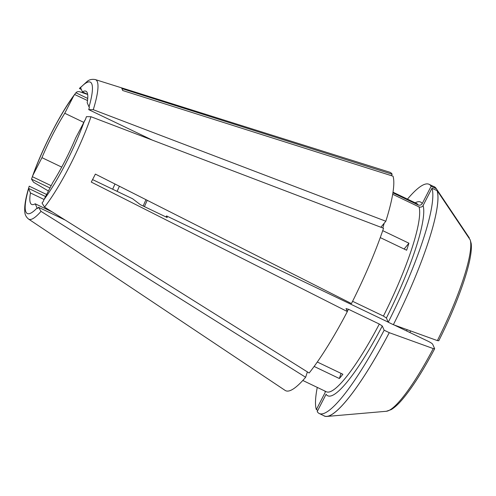 <?xml version="1.0" encoding="UTF-8"?>
<svg xmlns="http://www.w3.org/2000/svg" width="496" height="496" viewBox="0 0 496 496"><rect width="100%" height="100%" fill="white"/><g stroke="black" fill="none" stroke-linecap="round" stroke-linejoin="round"><path stroke-width="0.74" d="M323.628 415.611A127.162 22.952 -64.4 0 0 326.833 416.442A127.162 22.952 -64.4 0 0 389.267 332.68A297487.458 44763.684 27.2 0 0 433.262 348.576L434.632 348.676L432.661 344.205C432.128 343.486 430.64 342.519 428.203 341.298L394.115 324.967M302.802 380.469L326.38 391.766A104.389 18.842 -64.4 0 0 379.316 324.043L382.286 325.984A107.415 19.387 -64.4 0 1 326.101 394.252L317.204 411.556A127.081 22.94 -64.4 0 0 319.257 413.515L324.365 415.964A127.081 22.94 -64.4 0 0 389.261 332.661L389.267 332.68M389.261 332.661L384.152 330.212A127.081 22.94 -64.4 0 1 319.257 413.515M352.594 301.295L383.42 316.064L386.39 317.998L388.256 322.233L393.365 324.694A127.081 22.94 -64.4 0 0 437.094 190.669L431.985 188.22L423.094 205.524C422.09 207.03 420.738 207.489 419.039 206.906L392.677 194.271M388.256 322.233A127.081 22.94 -64.4 0 0 431.985 188.22M438.731 340.69L437.367 340.597A297487.458 44763.684 27.2 0 1 393.365 324.694A127.162 22.952 -64.4 0 0 437.131 190.594L437.094 190.669M469.359 237.975A96.639 17.447 -64.4 0 0 469.352 237.962L469.359 237.975A297487.458 289155.798 156.2 0 0 436.269 188.641L436.232 188.716A127.081 22.94 -64.4 0 0 434.18 186.756L429.077 184.307A127.081 22.94 -64.4 0 0 407.47 199.119M436.232 188.716L431.129 186.267A127.081 22.94 -64.4 0 0 429.077 184.307M436.269 188.641A127.162 22.952 -64.4 0 0 436.102 188.375A127.162 22.952 -64.4 0 0 433.442 186.403M317.266 387.401A127.081 22.94 -64.4 0 0 316.349 409.603L317.843 410.322M49.978 187.984L31.521 179.143L33.573 182.243L48.428 191.003M380.265 237.596L406.627 250.226A104.389 18.842 -64.4 0 0 408.915 243.201L404.122 249.029M44.032 199.547L43.276 201.419A74.127 13.38 -64.4 0 1 42.042 203.025L44.535 207.111L309.151 373.011A121.03 21.849 -64.4 0 0 347.349 311.556L91.27 182.082A81.059 14.632 115.6 0 0 95.375 174.096L351.447 303.571A121.03 21.849 -64.4 0 0 383.538 228.259L90.985 116.727L86.428 116.665A74.127 13.38 -64.4 0 1 85.572 119.114L75.665 138A62.781 11.334 -64.4 0 1 52.861 182.379L44.032 199.547A72.856 13.15 -64.4 0 0 84.487 120.832M152.34 140.114L88.722 109.641L93.273 109.703L385.832 221.235L380.885 227.249M408.915 243.201L382.726 230.652M87.73 98.444L75.907 92.783C76.905 91.655 78.281 91.351 80.023 91.865L87.674 94.488M341.043 373.389L339.369 378.529A104.389 18.842 -64.4 0 0 342.879 374.263L317.304 362.012M339.369 378.529L314.142 366.445M65.187 220.057L38.533 207.291L41.025 211.37L305.641 377.27L307.39 371.907M391.418 175.677L392.156 174.232L121.793 88.548A81.059 14.632 115.6 0 1 122.655 90.501L393.018 176.185A121.03 21.849 -64.4 0 1 385.832 221.235M88.722 109.641A74.127 13.38 -64.4 0 0 89.392 107.421L89.032 106.9A72.856 13.15 -64.4 0 0 80.55 87.649L80.519 87.29A74.127 13.38 -64.4 0 0 79.41 88.517L87.525 81.115C89.689 79.509 92.299 79 95.362 79.596L389.701 172.199A121.03 21.849 -64.4 0 1 392.156 174.232M64.765 113.274L73.588 96.106A72.856 13.15 -64.4 0 0 33.139 174.821L41.962 157.654A62.781 11.334 -64.4 0 1 64.765 113.274L83.706 122.351M431.129 186.267L422.232 203.577C421.228 205.077 419.876 205.536 418.178 204.953L392.906 192.845M324.942 391.077A107.415 19.387 -64.4 0 0 325.24 392.299L316.349 409.603M41.025 211.37A77.351 13.962 -64.4 0 1 28.545 219.065L285.15 390.42A121.03 21.849 -64.4 0 0 305.641 377.27M46.624 194.506L29.227 186.167A74.127 13.38 -64.4 0 0 28.557 188.387L28.594 188.747A72.856 13.15 -64.4 0 0 37.076 207.998L37.429 208.518A74.127 13.38 -64.4 0 0 38.533 207.291M45.576 196.54L28.557 188.387L30.442 192.95A62.781 11.334 -64.4 0 0 31.688 204.445A62.781 11.334 -64.4 0 0 35.228 203.8L37.076 207.998M114.973 184.01A62.781 11.334 -64.4 0 0 112.679 189.23M119.406 186.248A75.64 13.652 -64.4 0 0 117.124 191.357M147.213 200.31A68.076 12.288 -64.4 0 0 144.441 206.634M347.349 311.556L346.053 308.531M379.316 324.043L348.452 309.256L346.053 308.624M92.572 179.595L132.599 198.772A41684.138 6272.317 27.2 0 0 140.411 204.699L167.245 217.558L166.532 215.927L388.213 322.14M146.165 137.163A75.64 13.652 -64.4 0 0 145.843 137.64M87.513 100.539L74.598 94.488C60.661 112.815 42.278 148.571 32.544 176.179L32.376 176.694A74.127 13.38 -64.4 0 0 31.521 179.143M75.907 92.783A74.127 13.38 -64.4 0 0 74.673 94.389L73.588 96.106M33.139 174.821L32.376 176.694L51.156 185.69M80.55 87.649L82.398 91.853A62.781 11.334 -64.4 0 1 85.938 91.208A62.781 11.334 -64.4 0 1 87.184 102.703L89.032 106.9M87.656 94.37L82.398 91.853M61.715 167.115L41.962 157.654M52.328 211.997L35.228 203.8M44.07 199.479L30.442 192.95M81.338 89.441L79.41 88.517M145.985 199.683A75.64 13.652 -64.4 0 0 143.177 206.026M165.986 216.957A68.076 12.288 -64.4 0 0 166.532 215.927M438.743 340.808C454.175 310.229 466.767 277.041 470.233 257.529C471.293 251.838 471.609 247.182 471.2 243.555L470.22 239.921A297487.458 289155.798 156.2 0 0 437.131 190.594M382.286 325.984L384.152 330.212M93.273 109.703A77.351 13.962 -64.4 0 0 95.362 79.596M382.807 227.98A104.389 18.842 -64.4 0 0 384.195 223.225M383.42 316.064A104.389 18.842 -64.4 0 0 419.039 206.906M386.39 317.998A107.415 19.387 -64.4 0 0 423.094 205.524M44.535 207.111A77.351 13.962 -64.4 0 0 90.985 116.727M407.123 329.666A68.076 12.288 -64.4 0 0 406.577 330.937M347.299 311.445A104.389 18.842 -64.4 0 0 348.452 309.256M434.639 348.8C422.89 371.039 412.064 387.99 402.163 399.652C398.083 404.42 394.394 407.755 391.096 409.659L386.316 411.283A96.639 17.447 -64.4 0 0 433.262 348.576M418.178 204.953A104.389 18.842 -64.4 0 0 416.584 203.49L393.006 192.194M422.232 203.577A107.415 19.387 -64.4 0 0 415.146 202.796M437.367 340.597A96.639 17.447 -64.4 0 0 470.22 239.921M28.545 219.065C26.158 217.081 24.912 214.681 24.8 211.866C24.174 204.935 26.325 196.032 28.539 188.437M410.614 330.931L409.913 332.537M386.316 411.283L326.833 416.442M469.352 237.962L436.102 188.375"/></g></svg>
